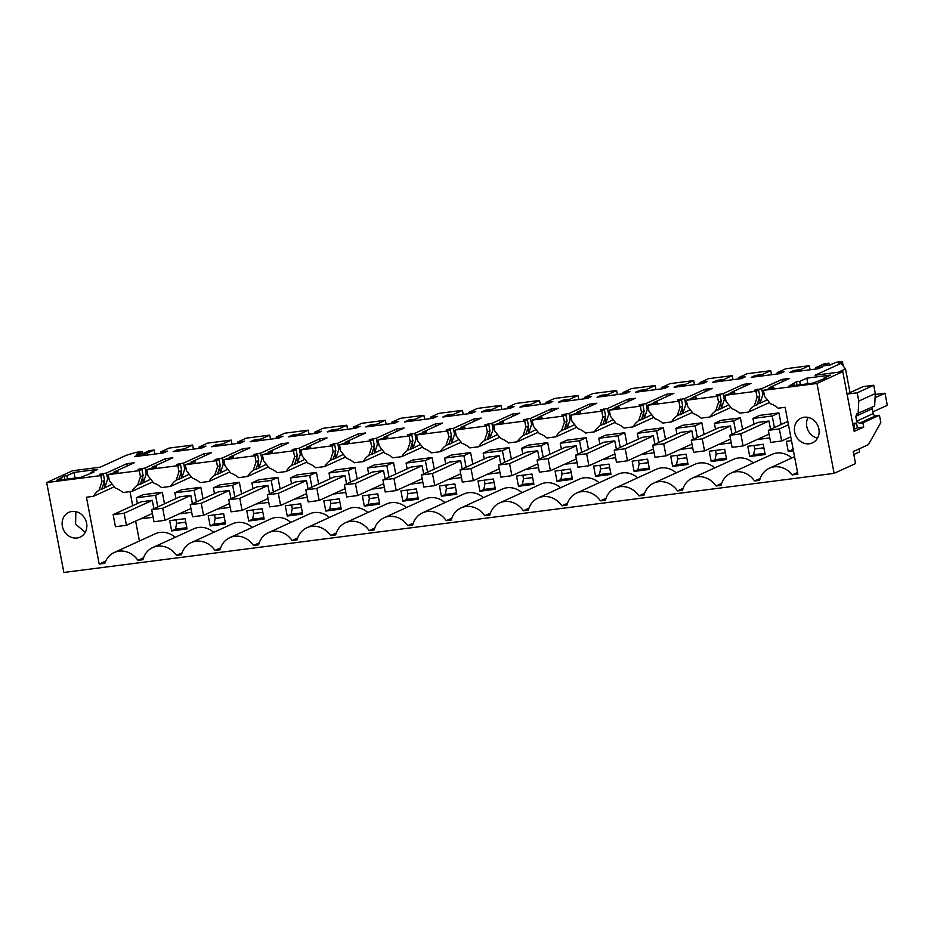 <?xml version="1.0" encoding="UTF-8"?>
<svg xmlns="http://www.w3.org/2000/svg" width="934" height="934" viewBox="0 0 934 934"><rect width="100%" height="100%" fill="white"/><g stroke="black" fill="none" stroke-linecap="round" stroke-linejoin="round"><path stroke-width="1.4" d="M782.459 381.656L782.038 379.391L789.522 378.422L769.172 387.727L773.142 387.213L773.796 387.341L773.048 387.797L763.44 390.342L816.958 383.454L842.783 371.662L854.178 431.403L863.728 427.036L862.923 422.81L879.443 415.256L880.832 422.507L868.445 444.607L853.244 451.542L855.544 463.579L834.109 473.363L63.851 572.472L46.7 482.563L72.525 470.759L100.195 467.198L126.277 455.29L135.967 452.348L142.307 451.531L136.364 454.251L143.404 453.34L149.347 450.632L154.11 450.013L154.892 454.064M154.11 450.013L145.599 453.901L138.722 454.788L134.566 456.679L163.252 452.99L167.408 451.099L160.52 451.986L169.031 448.098L192.649 445.051L184.15 448.939L177.262 449.826L173.105 451.729L201.791 448.04L205.947 446.137L199.059 447.024L199.316 448.355M46.7 482.563L100.767 475.604L101.923 481.64L99.097 490.117A22.276 19.801 65.4 0 0 93.423 496.328L86.442 497.227L99.191 564.054L104.818 563.33A21.038 18.703 65.4 0 1 114.181 552.531A21.038 18.703 65.4 0 1 137.928 560.353L142.972 559.699A21.038 18.703 65.4 0 1 152.721 547.569A21.038 18.703 65.4 0 1 176.468 555.391L182.095 552.823M99.646 474.881L103.417 474.39L100.767 475.604M99.541 474.32L106.499 472.989L107.644 479.025L105.063 486.766L104.118 481.781M127.281 465.949L126.849 463.684L106.499 472.989M126.849 463.684L134.333 462.727L113.983 472.02L114.17 473.013M118.046 472.009L113.983 472.02M117.953 471.507L108.251 474.635L139.306 470.643L140.462 476.679L137.637 485.155A22.276 19.801 65.4 0 0 131.963 491.377L152.814 481.851M138.185 469.919L141.956 469.44L139.306 470.643M138.08 469.358L145.039 468.027L146.194 474.063L147.514 473.456M165.82 460.987L165.388 458.734L145.039 468.027M165.388 458.734L172.872 457.765L152.522 467.058L152.709 468.051M156.585 467.047L152.522 467.058M156.492 466.556L146.79 469.685L177.845 465.681L179.001 471.717L176.176 480.204A22.276 19.801 65.4 0 0 170.502 486.416L191.353 476.889M176.724 464.957L180.495 464.478L177.845 465.681M176.619 464.408L183.578 463.066L184.734 469.101L186.053 468.494M204.359 456.037L203.927 453.772L183.578 463.066M203.927 453.772L211.411 452.803L191.061 462.108L191.26 463.089M195.124 462.096L191.061 462.108M195.031 461.594L185.341 464.723L216.384 460.731L217.54 466.767L214.715 475.243A22.276 19.801 65.4 0 0 209.041 481.454L229.892 471.927M215.264 460.007L219.035 459.516L216.384 460.731M215.159 459.446L222.117 458.104L223.273 464.14L224.592 463.533M242.898 451.075L242.466 448.81L222.117 458.104M242.466 448.81L249.95 447.853L229.612 457.146L229.799 458.127M233.663 457.135L229.612 457.146M233.57 456.633L223.88 459.762L254.924 455.769L256.079 461.805L253.254 470.281A22.276 19.801 65.4 0 0 247.58 476.492L268.432 466.965M253.803 455.045L257.574 454.554L254.924 455.769M253.698 454.484L260.656 453.153L261.812 459.189L263.131 458.582M281.438 446.113L281.006 443.86L260.656 453.153M281.006 443.86L288.489 442.891L268.151 452.184L268.338 453.177M272.203 452.173L268.151 452.184M272.109 451.682L262.419 454.8L293.474 450.807L294.619 456.843L291.793 465.319A22.276 19.801 65.4 0 0 286.119 471.542L306.982 462.015M292.354 450.083L296.113 449.604L293.474 450.807M292.237 449.523L299.195 448.192L300.351 454.228L301.682 453.62M319.977 441.152L319.545 438.898L299.195 448.192M319.545 438.898L327.04 437.929L306.691 447.223L306.877 448.215M310.742 447.211L306.691 447.223M310.648 446.721L300.958 449.849L332.014 445.845L333.158 451.881L330.332 460.369A22.276 19.801 65.4 0 0 324.658 466.58L345.522 457.053M330.893 445.121L334.664 444.642L332.014 445.845M330.788 444.572L337.746 443.23L338.89 449.266L340.221 448.659M358.516 436.201L358.084 433.936L337.746 443.23M358.084 433.936L365.579 432.979L345.23 442.272L345.417 443.253M349.293 442.261L345.23 442.272M349.188 441.759L339.497 444.888L370.553 440.895L371.697 446.931L368.872 455.407A22.276 19.801 65.4 0 0 363.209 461.618L384.061 452.091M369.432 440.171L373.203 439.68L370.553 440.895M369.327 439.61L376.285 438.268L377.429 444.304L378.76 443.697M397.055 431.239L396.623 428.975L376.285 438.268M396.623 428.975L404.118 428.017L383.769 437.31L383.956 438.303M387.832 437.299L383.769 437.31M387.738 436.797L378.036 439.926L409.092 435.933L410.236 441.969L407.411 450.445A22.276 19.801 65.4 0 0 401.748 456.656L422.6 447.129M407.971 435.209L411.742 434.719L409.092 435.933M407.866 434.649L414.824 433.318L415.969 439.354L417.3 438.747M435.594 426.278L435.174 424.024L414.824 433.318M435.174 424.024L442.658 423.055L422.308 432.349L422.495 433.341M426.371 432.337L422.308 432.349M426.278 431.847L416.576 434.964L447.631 430.971L448.787 437.007L445.962 445.483A22.276 19.801 65.4 0 0 440.288 451.706L461.139 442.179M446.51 430.247L450.281 429.768L447.631 430.971M446.405 429.687L453.364 428.356L454.508 434.392L455.839 433.785M474.145 421.316L473.713 419.062L453.364 428.356M473.713 419.062L481.197 418.093L460.847 427.387L461.034 428.379M464.91 427.387L460.847 427.387M464.817 426.885L455.115 430.014L486.17 426.021L487.326 432.045L484.501 440.533A22.276 19.801 65.4 0 0 478.827 446.744L499.678 437.217M485.05 425.285L488.821 424.807L486.17 426.021M484.944 424.737L491.903 423.394L493.059 429.43L494.378 428.823M512.684 416.366L512.252 414.101L491.903 423.394M512.252 414.101L519.736 413.143L499.386 422.437L499.573 423.417M503.449 422.425L499.386 422.437M503.356 421.923L493.654 425.052L524.71 421.059L525.865 427.095L523.04 435.571A22.276 19.801 65.4 0 0 517.366 441.782L538.217 432.255M523.589 420.335L527.36 419.845L524.71 421.059M523.484 419.775L530.442 418.444L531.598 424.468L532.917 423.873M551.223 411.404L550.791 409.139L530.442 418.444M550.791 409.139L558.275 408.181L537.926 417.475L538.124 418.467M541.989 417.463L537.926 417.475M541.895 416.961L532.205 420.09L563.249 416.097L564.405 422.133L561.579 430.609A22.276 19.801 65.4 0 0 555.905 436.832L576.757 427.293M562.128 415.373L565.899 414.883L563.249 416.097M562.023 414.813L568.981 413.482L570.137 419.518L571.456 418.911M589.763 406.442L589.331 404.188L568.981 413.482M589.331 404.188L596.814 403.219L576.476 412.513L576.663 413.505M580.528 412.501L576.476 412.513M580.434 412.011L570.744 415.14L601.788 411.135L602.944 417.171L600.118 425.647A22.276 19.801 65.4 0 0 594.444 431.87L615.296 422.343M600.667 410.411L604.438 409.933L601.788 411.135M600.562 409.851L607.52 408.52L608.676 414.556L609.995 413.949M628.302 401.48L627.87 399.227L607.52 408.52M627.87 399.227L635.354 398.258L615.016 407.563L615.202 408.543M619.067 407.551L615.016 407.563M618.973 407.049L609.283 410.178L640.339 406.185L641.483 412.209L638.658 420.697A22.276 19.801 65.4 0 0 632.983 426.908L653.847 417.381M639.218 405.449L642.989 404.971L640.339 406.185M639.101 404.901L646.059 403.558L647.215 409.594L648.546 408.987M666.841 396.53L666.409 394.265L646.059 403.558M666.409 394.265L673.904 393.307L653.555 402.601L653.742 403.581M657.606 402.589L653.555 402.601M657.513 402.087L647.822 405.216L678.878 401.223L680.022 407.259L677.197 415.735A22.276 19.801 65.4 0 0 671.523 421.946L692.386 412.419M677.757 400.499L681.528 400.009L678.878 401.223M677.652 399.939L684.61 398.608L685.754 404.632L687.085 404.037M705.38 391.568L704.948 389.303L684.61 398.608M704.948 389.303L712.444 388.346L692.094 397.639L692.281 398.631M696.157 397.627L692.094 397.639M696.052 397.125L686.362 400.254L717.417 396.261L718.561 402.297L715.736 410.773A22.276 19.801 65.4 0 0 710.074 416.996L730.925 407.469M716.296 395.537L720.067 395.047L717.417 396.261M716.191 394.977L723.149 393.646L724.294 399.682L725.625 399.075M743.919 386.606L743.487 384.353L723.149 393.646M743.487 384.353L750.983 383.384L730.633 392.677L730.82 393.669M734.696 392.665L730.633 392.677M734.603 392.175L724.901 395.304L755.956 391.299L757.1 397.335L754.275 405.823A22.276 19.801 65.4 0 0 748.613 412.034L739.611 413.19A22.276 19.801 65.4 0 0 731.906 408.695L726.057 401.328L724.901 395.304M754.403 390.599L758.606 390.097L755.956 391.299M754.333 390.202L761.689 388.684L762.833 394.72L760.253 402.472L759.307 397.487M782.038 379.391L761.689 388.684M842.783 371.662L815.102 375.223L841.172 363.303L845.504 368.93L838.265 372.234M199.059 447.024L207.57 443.136L231.188 440.101L222.689 443.977L215.801 444.864L211.644 446.767L240.33 443.078L244.486 441.175L237.598 442.062L246.109 438.174L269.739 435.139L261.228 439.027L254.34 439.914L250.184 441.805L278.869 438.116L283.025 436.213L276.149 437.1L284.648 433.213L308.278 430.177L299.767 434.065L292.879 434.952L288.734 436.843L317.408 433.154L321.565 431.263L314.688 432.15L323.187 428.262L346.818 425.215L338.306 429.103L331.43 429.99L327.274 431.893L355.947 428.204L360.104 426.301L353.227 427.188L361.738 423.3L385.357 420.265L376.846 424.153L369.969 425.028L365.813 426.931L394.487 423.242L398.643 421.339L391.766 422.226L400.277 418.339L423.896 415.303L415.385 419.191L408.508 420.078L404.352 421.97L433.037 418.28L437.194 416.389L430.305 417.264L438.817 413.377L462.435 410.341L453.924 414.229L447.047 415.116L442.891 417.008L471.577 413.318L475.733 411.427L468.845 412.314L477.356 408.427L500.974 405.379L492.463 409.267L485.587 410.154L481.43 412.057L510.116 408.368L514.272 406.465L507.384 407.352L515.895 403.465L539.513 400.429L531.014 404.317L524.126 405.193L519.969 407.096L548.655 403.406L552.811 401.503L545.923 402.391L554.434 398.503L578.053 395.467L569.553 399.355L562.665 400.242L558.509 402.134L587.194 398.444L591.35 396.553L584.462 397.429L592.973 393.541L616.603 390.505L608.092 394.393L601.204 395.28L597.048 397.183L625.733 393.483L629.89 391.591L623.013 392.478L631.512 388.591L655.143 385.544L646.632 389.431L639.743 390.319L635.599 392.222L664.272 388.532L668.429 386.629L661.552 387.517L670.052 383.629L693.682 380.593L685.171 384.481L678.294 385.357L674.138 387.26L702.812 383.57L706.968 381.667L700.091 382.555L708.602 378.667L732.221 375.631L723.71 379.519L716.833 380.407L712.677 382.298L741.351 378.609L745.507 376.717L738.631 377.593L747.142 373.717L770.76 370.67L762.249 374.557L755.372 375.445L751.216 377.348L779.902 373.647L784.058 371.755L777.17 372.643L785.681 368.755L809.299 365.708L800.788 369.595L793.912 370.483L789.755 372.386L818.441 368.697L822.597 366.793L815.709 367.681L824.22 363.793L828.983 363.174L823.052 365.894L830.092 364.984L836.035 362.275L841.814 361.528L840.261 362.24L842.468 361.96L838.849 363.606L841.172 363.303M806.813 378.153L830.489 375.106L823.391 378.352L826.146 377.99L812.93 383.127L788.705 386.244L796.41 381.819L799.714 381.399L806.813 378.153L807.887 383.769M66.898 475.686L64.142 476.036L56.437 480.461L80.663 477.344L93.879 472.207L90.575 472.639L97.673 469.393L73.996 472.441L66.898 475.686L67.54 479.037M145.599 453.901L145.856 455.232M192.649 445.051L193.431 449.114M160.52 451.986L160.776 453.317M138.722 454.788L138.979 456.119M142.307 451.531L142.668 453.434M834.109 473.363L816.958 383.454M763.44 390.342L764.596 396.378L770.445 403.733A22.276 19.801 65.4 0 1 778.15 408.228L785.132 407.329L797.881 474.157L792.254 474.881A21.038 18.703 65.4 0 0 769.371 468.226A21.038 18.703 65.4 0 0 759.622 480.356L754.579 481.01L760.206 478.442M176.468 555.391L181.511 554.738A21.038 18.703 65.4 0 1 191.26 542.607A21.038 18.703 65.4 0 1 215.007 550.43L220.05 549.787A21.038 18.703 65.4 0 1 229.811 537.657A21.038 18.703 65.4 0 1 253.546 545.468L258.59 544.826A21.038 18.703 65.4 0 1 268.35 532.695A21.038 18.703 65.4 0 1 292.085 540.517L297.129 539.864A21.038 18.703 65.4 0 1 306.889 527.733A21.038 18.703 65.4 0 1 330.624 535.556L335.68 534.902A21.038 18.703 65.4 0 1 345.428 522.771A21.038 18.703 65.4 0 1 369.175 530.594L374.219 529.952A21.038 18.703 65.4 0 1 383.967 517.821A21.038 18.703 65.4 0 1 407.714 525.632L412.758 524.99A21.038 18.703 65.4 0 1 422.507 512.859A21.038 18.703 65.4 0 1 446.254 520.682L451.297 520.028A21.038 18.703 65.4 0 1 461.046 507.898A21.038 18.703 65.4 0 1 484.793 515.72L489.836 515.066A21.038 18.703 65.4 0 1 499.585 502.936A21.038 18.703 65.4 0 1 523.332 510.758L528.375 510.116A21.038 18.703 65.4 0 1 538.124 497.985A21.038 18.703 65.4 0 1 561.871 505.808L566.915 505.154A21.038 18.703 65.4 0 1 576.675 493.024A21.038 18.703 65.4 0 1 600.41 500.846L605.454 500.192A21.038 18.703 65.4 0 1 615.214 488.062A21.038 18.703 65.4 0 1 638.949 495.884L643.993 495.23A21.038 18.703 65.4 0 1 653.753 483.111A21.038 18.703 65.4 0 1 677.5 490.922L682.544 490.28A21.038 18.703 65.4 0 1 692.292 478.15A21.038 18.703 65.4 0 1 716.039 485.972L721.083 485.318A21.038 18.703 65.4 0 1 730.832 473.188A21.038 18.703 65.4 0 1 754.579 481.01M71.953 511.458A13.613 12.095 65.4 0 1 86.15 521.406A13.613 12.095 65.4 0 1 80.149 537.12A13.613 12.095 65.4 0 1 77.02 538.007A13.613 12.095 65.4 0 1 62.823 528.06A13.613 12.095 65.4 0 1 68.836 512.346A13.613 12.095 65.4 0 1 71.953 511.458M809.288 443.79A13.613 12.095 65.4 0 1 795.091 433.843A13.613 12.095 65.4 0 1 801.103 418.128A13.613 12.095 65.4 0 1 804.221 417.241A13.613 12.095 65.4 0 1 818.418 427.188A13.613 12.095 65.4 0 1 812.417 442.903A13.613 12.095 65.4 0 1 809.288 443.79M103.417 474.39L104.573 480.426L101.923 481.64M112.162 484.151L101.934 489.147L104.573 480.426M101.864 488.797L99.097 490.117M102.717 474.484L102.53 473.491M104.701 487.548L105.063 486.766M108.974 478.418L107.644 479.025M108.251 474.635L109.406 480.671L115.256 488.038A22.276 19.801 65.4 0 1 122.973 492.533L131.963 491.377M141.956 469.44L143.112 475.464L140.462 476.679M150.701 479.189L140.474 484.186L143.112 475.464M140.404 483.835L137.637 485.155M143.241 482.598L142.657 476.83M141.267 469.522L141.069 468.541M143.602 481.816L146.194 474.063M146.79 469.685L147.946 475.721L153.795 483.076A22.276 19.801 65.4 0 1 161.512 487.571L170.502 486.416M180.495 464.478L181.651 470.514L179.001 471.717M189.24 474.227L179.013 479.224L181.651 470.514M178.954 478.873L176.176 480.204M181.791 477.636L181.196 471.868M179.807 464.56L179.62 463.579M182.142 476.854L184.734 469.101M185.341 464.723L186.485 470.759L192.334 478.115A22.276 19.801 65.4 0 1 200.051 482.609L209.041 481.454M219.035 459.516L220.19 465.552L217.54 466.767M227.779 469.265L217.552 474.274L220.19 465.552M217.494 473.923L214.715 475.243M220.331 472.674L219.735 466.907M218.346 459.61L218.159 458.617M220.693 471.892L223.273 464.14M223.88 459.762L225.024 465.797L230.873 473.164A22.276 19.801 65.4 0 1 238.59 477.659L247.58 476.492M257.574 454.554L258.73 460.59L256.079 461.805M266.33 464.315L256.103 469.312L258.73 460.59M256.033 468.961L253.254 470.281M258.87 467.712L258.274 461.945M256.885 454.648L256.698 453.655M259.232 466.93L261.812 459.189M262.419 454.8L263.563 460.836L269.412 468.203A22.276 19.801 65.4 0 1 277.129 472.697L286.119 471.542M296.113 449.604L297.269 455.629L294.619 456.843M304.869 459.353L294.642 464.35L297.269 455.629M294.572 464L291.793 465.319M297.409 462.762L296.814 456.995M295.424 449.686L295.237 448.705M297.771 461.98L300.351 454.228M300.958 449.849L302.114 455.885L307.951 463.241A22.276 19.801 65.4 0 1 315.669 467.736L324.658 466.58M334.664 444.642L335.808 450.678L333.158 451.881M343.408 454.391L333.181 459.388L335.808 450.678M333.111 459.038L330.332 460.369M335.948 457.8L335.353 452.033M333.963 444.724L333.777 443.743M336.31 457.018L338.89 449.266M339.497 444.888L340.653 450.924L346.491 458.29A22.276 19.801 65.4 0 1 354.208 462.774L363.209 461.618M373.203 439.68L374.347 445.716L371.697 446.931M381.948 449.429L371.72 454.438L374.347 445.716M371.65 454.087L368.872 455.407M374.487 452.838L373.904 447.071M372.503 439.774L372.316 438.782M374.849 452.056L377.429 444.304M378.036 439.926L379.192 445.962L385.041 453.329A22.276 19.801 65.4 0 1 392.747 457.823L401.748 456.656M411.742 434.719L412.886 440.755L410.236 441.969M420.487 444.479L410.259 449.476L412.886 440.755M410.189 449.126L407.411 450.445M413.026 447.876L412.443 442.121M411.042 434.812L410.855 433.82M413.388 447.106L415.969 439.354M416.576 434.964L417.731 441L423.581 448.367A22.276 19.801 65.4 0 1 431.286 452.862L440.288 451.706M450.281 429.768L451.437 435.793L448.787 437.007M459.026 439.517L448.799 444.514L451.437 435.793M448.729 444.164L445.962 445.483M451.566 442.926L450.982 437.159M449.581 429.85L449.394 428.869M451.928 442.144L454.508 434.392M455.115 430.014L456.271 436.05L462.12 443.405A22.276 19.801 65.4 0 1 469.837 447.9L478.827 446.744M488.821 424.807L489.976 430.843L487.326 432.045M497.565 434.555L487.338 439.552L489.976 430.843M487.268 439.202L484.501 440.533M490.117 437.964L489.521 432.197M488.132 424.9L487.933 423.908M490.467 437.182L493.059 429.43M493.654 425.052L494.81 431.088L500.659 438.455A22.276 19.801 65.4 0 1 508.376 442.938L517.366 441.782M527.36 419.845L528.516 425.881L525.865 427.095M536.104 429.593L525.877 434.602L528.516 425.881M525.819 434.252L523.04 435.571M528.656 433.002L528.06 427.235M526.671 419.938L526.484 418.946M529.006 432.22L531.598 424.468M532.205 420.09L533.349 426.126L539.198 433.493A22.276 19.801 65.4 0 1 546.915 437.988L555.905 436.832M565.899 414.883L567.055 420.919L564.405 422.133M574.644 424.643L564.416 429.64L567.055 420.919M564.358 429.29L561.579 430.609M567.195 428.052L566.599 422.285M565.21 414.976L565.023 413.984M567.557 427.27L570.137 419.518M570.744 415.14L571.888 421.164L577.737 428.531A22.276 19.801 65.4 0 1 585.455 433.026L594.444 431.87M604.438 409.933L605.594 415.957L602.944 417.171M613.194 419.681L602.967 424.678L605.594 415.957M602.897 424.328L600.118 425.647M605.734 423.09L605.139 417.323M603.749 410.014L603.562 409.034M606.096 422.308L608.676 414.556M609.283 410.178L610.427 416.214L616.277 423.569A22.276 19.801 65.4 0 1 623.994 428.064L632.983 426.908M642.989 404.971L644.133 411.007L641.483 412.209M651.734 414.719L641.506 419.728L644.133 411.007M641.436 419.378L638.658 420.697M644.273 418.128L643.678 412.361M642.288 405.064L642.102 404.072M644.635 417.346L647.215 409.594M647.822 405.216L648.978 411.252L654.816 418.619A22.276 19.801 65.4 0 1 662.533 423.102L671.523 421.946M681.528 400.009L682.672 406.045L680.022 407.259M690.273 409.769L680.045 414.766L682.672 406.045M679.975 414.416L677.197 415.735M682.812 413.167L682.217 407.399M680.828 400.102L680.641 399.11M683.174 412.384L685.754 404.632M686.362 400.254L687.517 406.29L693.367 413.657A22.276 19.801 65.4 0 1 701.072 418.152L710.074 416.996M720.067 395.047L721.211 401.083L718.561 402.297M728.812 404.807L718.585 409.804L721.211 401.083M718.515 409.454L715.736 410.773M721.352 408.216L720.768 402.449M719.367 395.14L719.18 394.16M721.713 407.434L724.294 399.682M758.606 390.097L759.751 396.133L757.1 397.335M754.275 405.823L757.124 404.842L759.751 396.133M757.054 404.492L760.253 402.472M757.906 390.178L757.719 389.198M764.164 394.113L762.833 394.72M769.172 387.727L769.359 388.707M847.045 393.996L863.226 386.594L873.722 385.252L875.298 393.541L874.656 405.986L856.933 413.774M872.648 406.897A2.475 2.195 -114.6 0 0 872.286 408.765L855.754 416.307L856.676 421.141L859.338 423.265L862.923 422.81M879.443 415.256L875.87 415.723A2.475 2.195 -114.6 0 1 873.208 413.587L872.286 408.765M845.504 368.93L850.022 392.63M853.816 454.519L859.619 451.869L859.046 448.892M843.227 365.976L842.468 361.96M828.983 363.174L829.345 365.077M815.709 367.681L815.966 369.012M793.912 370.483L794.169 371.814M800.788 369.595L801.045 370.926M809.299 365.708L810.07 369.771M777.17 372.643L777.427 373.974M755.372 375.445L755.629 376.776M762.249 374.557L762.506 375.888M770.76 370.67L771.531 374.732M738.631 377.593L738.887 378.924M716.833 380.407L717.079 381.737M723.71 379.519L723.967 380.85M732.221 375.631L732.992 379.683M700.091 382.555L700.348 383.886M678.294 385.357L678.539 386.688M685.171 384.481L685.428 385.812M693.682 380.593L694.452 384.645M661.552 387.517L661.797 388.848M639.743 390.319L640 391.65M646.632 389.431L646.888 390.762M655.143 385.544L655.913 389.606M623.013 392.478L623.258 393.809M601.204 395.28L601.461 396.611M608.092 394.393L608.349 395.724M616.603 390.505L617.374 394.568M584.462 397.429L584.719 398.76M562.665 400.242L562.922 401.573M569.553 399.355L569.798 400.686M578.053 395.467L578.835 399.518M545.923 402.391L546.18 403.721M524.126 405.193L524.383 406.523M531.014 404.317L531.259 405.648M539.513 400.429L540.296 404.48M507.384 407.352L507.641 408.683M485.587 410.154L485.843 411.485M492.463 409.267L492.72 410.598M500.974 405.379L501.756 409.442M468.845 412.314L469.101 413.645M447.047 415.116L447.304 416.447M453.924 414.229L454.181 415.56M462.435 410.341L463.206 414.404M430.305 417.264L430.562 418.595M408.508 420.078L408.765 421.409M415.385 419.191L415.642 420.522M423.896 415.303L424.666 419.354M391.766 422.226L392.023 423.557M369.969 425.028L370.214 426.359M376.846 424.153L377.103 425.484M385.357 420.265L386.127 424.316M353.227 427.188L353.484 428.519M331.43 429.99L331.675 431.321M338.306 429.103L338.563 430.434M346.818 425.215L347.588 429.278M314.688 432.15L314.933 433.481M292.879 434.952L293.136 436.283M299.767 434.065L300.024 435.396M308.278 430.177L309.049 434.24M276.149 437.1L276.394 438.431M254.34 439.914L254.597 441.245M261.228 439.027L261.485 440.358M269.739 435.139L270.51 439.19M237.598 442.062L237.855 443.393M215.801 444.864L216.058 446.195M222.689 443.977L222.934 445.308M231.188 440.101L231.971 444.152M177.262 449.826L177.518 451.157M184.15 448.939L184.395 450.27M799.714 381.399L800.356 384.738M796.41 381.819L797.052 385.17M823.391 378.352L823.554 379.181M793.877 383.886L794.192 385.532M61.609 478.103L61.924 479.749M64.142 476.036L64.785 479.387M73.996 472.441L75.07 478.068M90.575 472.639L90.761 473.631M797.554 472.464L792.254 474.881M791.822 457.975A21.038 18.703 -114.6 0 0 771.881 454.438L730.832 473.188M716.039 485.972L721.667 483.392M753.283 462.925A21.038 18.703 -114.6 0 0 733.342 459.388L692.292 478.15M677.5 490.922L683.128 488.354M714.744 467.887A21.038 18.703 -114.6 0 0 694.803 464.35L653.753 483.111M638.949 495.884L644.588 493.315M676.204 472.849A21.038 18.703 -114.6 0 0 656.263 469.312L615.214 488.062M600.41 500.846L606.038 498.277M637.665 477.811A21.038 18.703 -114.6 0 0 617.724 474.274L576.675 493.024M561.871 505.808L567.498 503.228M599.126 482.761A21.038 18.703 -114.6 0 0 579.185 479.224L538.124 497.985M523.332 510.758L528.959 508.189M560.587 487.723A21.038 18.703 -114.6 0 0 540.646 484.186L499.585 502.936M484.793 515.72L490.42 513.151M522.048 492.685A21.038 18.703 -114.6 0 0 502.107 489.147L461.046 507.898M446.254 520.682L451.881 518.101M483.497 497.647A21.038 18.703 -114.6 0 0 463.556 494.098L422.507 512.859M407.714 525.632L413.342 523.063M444.958 502.597A21.038 18.703 -114.6 0 0 425.017 499.06L383.967 517.821M369.175 530.594L374.803 528.025M406.418 507.559A21.038 18.703 -114.6 0 0 386.478 504.021L345.428 522.771M330.624 535.556L336.263 532.987M367.879 512.521A21.038 18.703 -114.6 0 0 347.938 508.983L306.889 527.733M292.085 540.517L297.712 537.937M329.34 517.483A21.038 18.703 -114.6 0 0 309.399 513.933L268.35 532.695M253.546 545.468L259.173 542.899M290.801 522.433A21.038 18.703 -114.6 0 0 270.86 518.895L229.811 537.657M215.007 550.43L220.634 547.861M252.262 527.395A21.038 18.703 -114.6 0 0 232.321 523.857L191.26 542.607M213.723 532.357A21.038 18.703 -114.6 0 0 193.782 528.819L152.721 547.569M143.556 557.773L137.928 560.353M175.183 537.307A21.038 18.703 -114.6 0 0 155.242 533.769L114.181 552.531M99.191 564.054L105.694 561.077M130.013 491.623L132.698 505.703M135.628 521.102L139.423 540.996M114.275 486.801L93.423 496.328M75.829 511.634L75.607 524.219L85.274 532.298M817.542 438.081A13.613 12.095 65.4 0 1 808.097 417.405M769.464 402.507L748.613 412.034M767.351 399.845L759.891 403.254M852.672 423.511L856.478 423.02L854.797 423.791L853.734 429.115M853.804 429.488L857.4 427.842L856.478 423.02M857.4 427.842L863.728 427.036M857.505 413.61L855.754 416.307M875.298 393.541L858.778 401.083L858.124 413.529M858.778 401.083L857.202 392.794L847.056 394.101M873.722 385.252L857.202 392.794M153.888 508.668L152.3 500.355L141.291 501.78L113.142 514.634L115.442 526.706L126.464 525.282L124.152 513.221L113.142 514.634M164.489 503.823L162.282 492.241L143.007 494.716L136.294 497.787L137.391 503.554M318.646 483.987L316.439 472.406L297.175 474.881L290.462 477.951L291.56 483.719M256.418 520.005L264.124 519.012L262.174 508.75L246.751 510.735L248.713 520.997L256.418 520.005M395.736 474.075L393.518 462.482L374.254 464.969L367.541 468.027L368.638 473.807M402.869 501.161L418.292 499.176L416.331 488.914L400.919 490.899L402.869 501.161L406.745 499.386L418.047 497.939M672.655 466.44L670.694 456.189L686.116 454.204L688.078 464.467L672.655 466.44L676.531 464.677L687.833 463.217M742.6 429.442L740.382 417.86L721.118 420.335L714.405 423.406L715.502 429.173M781.139 424.491L778.921 412.898L759.657 415.373L752.944 418.444L754.042 424.211M549.893 454.239L547.686 442.646L528.411 445.133L521.697 448.192L522.795 453.971M588.432 449.277L586.225 437.696L566.95 440.171L560.237 443.241L561.346 449.009M593.615 466.101L609.038 464.116L610.988 474.379L595.577 476.363L593.615 466.101M511.353 459.201L509.147 447.608L489.871 450.083L483.158 453.153L484.256 458.921M524.243 475.032L531.948 474.04L533.909 484.302L518.498 486.275L516.537 476.025L524.243 475.032M626.971 444.315L624.764 432.734L605.489 435.209L598.776 438.279L599.885 444.047M564.743 480.333L572.449 479.34L570.499 469.078L555.076 471.063L557.038 481.325L564.743 480.333M704.061 434.403L701.843 422.81L682.579 425.297L675.866 428.356L676.963 434.135M487.665 490.245L495.37 489.253L493.409 479.002L477.998 480.987L479.948 491.237L487.665 490.245M665.51 439.365L663.303 427.772L644.04 430.247L637.327 433.318L638.424 439.097M749.733 456.528L747.784 446.265L763.195 444.28L765.156 454.543L749.733 456.528L753.61 454.753L764.911 453.305M634.116 471.401L632.155 461.151L647.577 459.166L649.527 469.417L634.116 471.401L637.992 469.639L649.293 468.179M472.814 464.151L470.608 452.57L451.332 455.045L444.619 458.115L445.716 463.883M203.028 498.873L200.822 487.279L181.546 489.755L174.833 492.825L175.931 498.593M287.252 516.035L302.663 514.05L300.713 503.788L285.29 505.773L287.252 516.035L291.128 514.26L302.429 512.813M792.697 447.024L792.149 449.803L788.273 451.566L786.323 441.315L791.483 440.65M788.273 451.566L793.445 450.9M225.584 523.962L223.635 513.712L208.212 515.696L210.173 525.947L225.584 523.962M726.617 459.505L724.656 449.242L709.245 451.227L711.194 461.489L726.617 459.505M323.829 500.822L339.252 498.838L341.202 509.088L325.791 511.073L323.829 500.822M456.831 494.214L454.87 483.952L439.459 485.937L441.408 496.199L456.831 494.214M357.197 479.037L354.978 467.444L335.715 469.919L329.002 472.989L330.099 478.757M372.036 505.119L379.753 504.138L377.791 493.876L362.38 495.861L364.33 506.111L372.036 505.119M434.275 469.113L432.057 457.52L412.793 460.007L406.08 463.077L407.177 468.845M241.567 493.911L239.361 482.318L220.085 484.804L213.372 487.863L214.481 493.642M187.045 528.924L185.084 518.674L169.673 520.647L171.634 530.909L187.045 528.924M280.107 488.949L277.9 477.356L258.625 479.842L251.911 482.913L253.021 488.68M852.777 424.048L854.797 423.791M770.527 429.325L768.951 421.024L757.929 422.437L729.793 435.291L732.093 447.363L743.102 445.95L740.802 433.878L729.793 435.291M731.987 434.287L730.411 425.974L719.39 427.398L691.253 440.253L693.553 452.325L704.563 450.9L702.263 438.84L691.253 440.253M693.448 439.249L691.861 430.936L680.851 432.36L652.714 445.214L655.014 457.275L666.024 455.862L663.724 443.79L652.714 445.214M654.909 444.21L653.321 435.898L642.312 437.31L614.175 450.176L616.475 462.237L627.485 460.824L625.185 448.752L614.175 450.176M616.37 449.161L614.782 440.86L603.773 442.272L575.624 455.127L577.936 467.198L588.945 465.786L586.645 453.714L575.624 455.127M577.831 454.122L576.243 445.81L565.233 447.234L537.085 460.088L539.397 472.16L550.406 470.736L548.106 458.676L537.085 460.088M539.292 459.084L537.704 450.772L526.694 452.184L498.546 465.05L500.846 477.111L511.867 475.698L509.555 463.626L498.546 465.05M500.752 464.046L499.165 455.734L488.155 457.146L460.007 470L462.307 482.072L473.328 480.66L471.016 468.588L460.007 470M462.213 468.996L460.625 460.696L449.616 462.108L421.467 474.962L423.767 487.034L434.777 485.622L432.477 473.55L421.467 474.962M423.662 473.958L422.086 465.646L411.065 467.07L382.928 479.924L385.228 491.996L396.238 490.572L393.938 478.512L382.928 479.924M385.123 478.92L383.547 470.608L372.526 472.02L344.389 484.886L346.689 496.946L357.699 495.534L355.399 483.462L344.389 484.886M346.584 483.882L344.996 475.569L333.987 476.982L305.85 489.836L308.15 501.908L319.159 500.496L316.859 488.424L305.85 489.836M308.045 488.832L306.457 480.531L295.448 481.944L267.311 494.798L269.611 506.87L280.62 505.457L278.32 493.386L267.311 494.798M269.506 493.794L267.918 485.482L256.908 486.906L228.76 499.76L231.072 511.832L242.081 510.408L239.781 498.347L228.76 499.76M230.967 498.756L229.379 490.443L218.369 491.856L190.221 504.722L192.532 516.782L203.542 515.37L201.242 503.298L190.221 504.722M192.427 503.718L190.84 495.405L179.83 496.818L151.682 509.672L153.982 521.744L165.003 520.331L162.691 508.259L151.682 509.672M157.776 506.893L155.569 495.3L136.294 497.787M140.474 518.884L153.129 517.261M155.569 495.3L162.282 492.241M294.63 499.048L307.298 497.425M311.933 487.058L309.726 475.464L290.462 477.951M309.726 475.464L316.439 472.406M253.056 509.929L253.733 513.455L252.589 519.222L263.89 517.763M252.589 519.222L248.713 520.997M371.72 489.136L384.376 487.501M389.023 477.146L386.804 465.552L367.541 468.027M386.804 465.552L393.518 462.482M407.212 490.093L407.889 493.619L406.745 499.386M676.998 455.372L677.675 458.909L676.531 464.677M735.887 432.512L733.669 420.919L740.382 417.86M718.585 444.502L731.24 442.868M733.669 420.919L714.405 423.406M757.124 439.54L769.779 437.918M774.426 427.55L772.208 415.969L752.944 418.444M772.208 415.969L778.921 412.898M543.179 457.31L540.973 445.716L547.686 442.646M525.877 469.3L538.533 467.665M540.973 445.716L521.697 448.192M581.719 452.348L579.512 440.755L586.225 437.696M564.416 464.338L577.072 462.704M579.512 440.755L560.237 443.241M599.92 465.295L600.597 468.821L599.453 474.589L610.754 473.141M599.453 474.589L595.577 476.363M504.64 462.26L502.434 450.678L509.147 447.608M487.338 474.25L499.994 472.627M502.434 450.678L483.158 453.153M522.842 475.208L523.507 478.745L522.363 484.512L533.676 483.053M522.363 484.512L518.498 486.275M620.258 447.386L618.051 435.793L598.776 438.279M618.051 435.793L624.764 432.734M602.955 459.376L615.611 457.753M561.381 470.257L562.046 473.783L560.902 479.551L572.215 478.103M560.902 479.551L557.038 481.325M680.045 449.464L692.701 447.83M697.348 437.474L695.13 425.881L675.866 428.356M695.13 425.881L701.843 422.81M484.302 480.169L484.968 483.695L483.824 489.474L495.137 488.015M483.824 489.474L479.948 491.237M641.495 454.414L654.162 452.792M658.797 442.424L656.59 430.843L637.327 433.318M656.59 430.843L663.303 427.772M754.077 445.46L754.754 448.985L753.61 454.753M638.459 460.334L639.136 463.859L637.992 469.639M466.101 467.222L463.894 455.629L444.619 458.115M463.894 455.629L470.608 452.57M448.799 479.212L461.454 477.589M196.315 501.932L194.109 490.35L200.822 487.279M179.013 513.922L191.668 512.299M194.109 490.35L174.833 492.825M291.595 504.967L292.272 508.493L291.128 514.26M792.149 449.803L793.199 449.663M214.516 514.879L215.182 518.417L214.038 524.184L225.351 522.725M214.038 524.184L210.173 525.947M715.537 450.421L716.215 453.947L715.07 459.715L726.372 458.267M715.07 459.715L711.194 461.489M330.134 500.005L330.811 503.531L329.667 509.31L340.968 507.851M329.667 509.31L325.791 511.073M445.763 485.131L446.429 488.657L445.284 494.425L456.598 492.977M445.284 494.425L441.408 496.199M350.483 482.096L348.265 470.514L354.978 467.444M333.181 494.086L345.837 492.463M348.265 470.514L329.002 472.989M368.673 495.043L369.35 498.581L368.206 504.348L379.508 502.889M368.206 504.348L364.33 506.111M427.562 472.184L425.344 460.59L432.057 457.52M410.259 484.174L422.915 482.539M425.344 460.59L406.08 463.077M234.854 496.981L232.648 485.388L213.372 487.863M232.648 485.388L239.361 482.318M217.552 508.972L230.208 507.337M175.977 519.841L176.643 523.367L175.499 529.146L186.812 527.687M175.499 529.146L171.634 530.909M256.091 504.01L268.747 502.375M273.393 492.02L271.187 480.426L251.911 482.913M271.187 480.426L277.9 477.356M253.733 513.455L262.839 512.276M407.889 493.619L417.008 492.44M677.675 458.909L686.794 457.73M600.597 468.821L609.704 467.654M523.507 478.745L532.625 477.566M562.046 473.783L571.164 472.604M484.968 483.695L494.086 482.528M754.754 448.985L763.872 447.818M639.136 463.859L648.243 462.692M292.272 508.493L301.378 507.325M215.182 518.417L224.3 517.238M716.215 453.947L725.333 452.768M330.811 503.531L339.929 502.364M446.429 488.657L455.547 487.49M369.35 498.581L378.468 497.402M176.643 523.367L185.761 522.199M872.881 411.871L887.3 405.274L885 393.202L875.251 394.463M885 393.202L875.088 397.732M126.464 525.282L152.405 513.431M124.152 513.221L152.3 500.355M165.003 520.331L190.945 508.481M162.691 508.259L190.84 495.405M203.542 515.37L229.484 503.519M201.242 503.298L229.379 490.443M242.081 510.408L268.023 498.558M239.781 498.347L267.918 485.482M280.62 505.457L306.562 493.596M278.32 493.386L306.457 480.531M319.159 500.496L345.101 488.645M316.859 488.424L344.996 475.569M357.699 495.534L383.641 483.684M355.399 483.462L383.547 470.608M396.238 490.572L422.18 478.722M393.938 478.512L422.086 465.646M434.777 485.622L460.731 473.76M432.477 473.55L460.625 460.696M473.328 480.66L499.27 468.81M471.016 468.588L499.165 455.734M511.867 475.698L537.809 463.848M509.555 463.626L537.704 450.772M550.406 470.736L576.348 458.886M548.106 458.676L576.243 445.81M588.945 465.786L614.887 453.924M586.645 453.714L614.782 440.86M627.485 460.824L653.426 448.974M625.185 448.752L653.321 435.898M666.024 455.862L691.966 444.012M663.724 443.79L691.861 430.936M704.563 450.9L730.505 439.05M702.263 438.84L730.411 425.974M743.102 445.95L769.044 434.088M740.802 433.878L768.951 421.024M770.632 442.401L781.641 440.988L779.341 428.916L768.332 430.341L770.632 442.401M781.641 440.988L790.759 436.82M779.341 428.916L788.459 424.76M768.332 430.341L787.817 421.432M102.331 488.961L102.11 487.793M140.871 484.01L140.649 482.843M179.41 479.049L179.188 477.881M217.961 474.087L217.727 472.919M256.5 469.125L256.278 467.969M295.039 464.175L294.817 463.007M333.578 459.213L333.356 458.045M372.117 454.251L371.895 453.083M410.656 449.289L410.435 448.133M449.196 444.339L448.974 443.171M487.735 439.377L487.513 438.209M526.274 434.415L526.052 433.248M564.825 429.453L564.591 428.297M603.364 424.503L603.142 423.336M641.903 419.541L641.681 418.374M680.442 414.579L680.221 413.412M718.982 409.617L718.76 408.462M757.521 404.667L757.299 403.5M875.87 415.723L859.338 423.265M873.208 413.587L856.676 421.141M794.554 456.726L769.371 468.226"/></g></svg>
